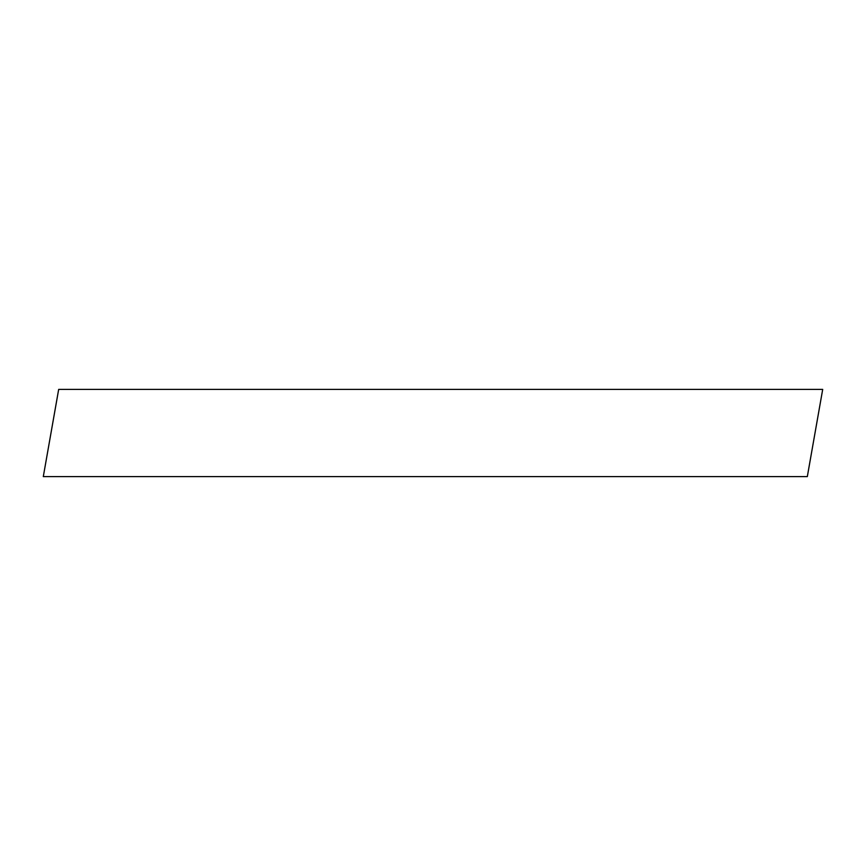 <?xml version="1.0" encoding="UTF-8"?>
<svg xmlns="http://www.w3.org/2000/svg" width="866" height="866" viewBox="0 0 866 866"><rect width="100%" height="100%" fill="white"/><g stroke="black" fill="none" stroke-linecap="round" stroke-linejoin="round"><path stroke-width="1.3" d="M57.318 397.126L44.664 468.874M808.682 468.874L821.336 397.126M807.328 476.603L822.7 389.397L58.672 389.397L43.3 476.603L807.328 476.603"/></g></svg>
